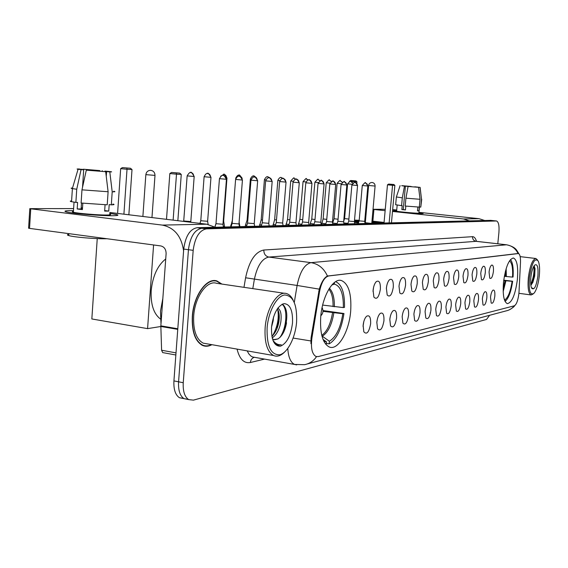<?xml version="1.0" encoding="UTF-8"?>
<svg xmlns="http://www.w3.org/2000/svg" width="568" height="568" viewBox="0 0 568 568"><rect width="100%" height="100%" fill="white"/><g stroke="black" fill="none" stroke-linecap="round" stroke-linejoin="round"><path stroke-width="0.85" d="M350.683 311.122C351.699 293.883 348.589 283.673 341.347 280.493C333.068 277.816 322.255 296.311 320.735 316.795C319.827 333.359 322.674 343.42 329.277 346.991C338.031 350.861 349.15 331.62 350.683 311.122M517.37 279.57C518.357 266.889 517.043 259.711 513.429 258.014C508.878 259.051 505.57 267.109 503.511 282.189C502.566 294.756 503.844 301.906 507.33 303.639C511.981 302.687 515.325 294.664 517.37 279.57M489.062 272.15C489.488 268.621 490.29 266.307 491.469 265.192C493.045 264.624 493.698 266.719 493.422 271.469C492.577 276.957 491.355 279.207 489.758 278.206L489.062 272.15M480.748 273.449C481.181 269.878 482.005 267.507 483.219 266.356C484.873 265.739 485.562 267.869 485.292 272.739C484.412 278.398 483.141 280.684 481.465 279.591L480.748 273.449M472.072 274.813C472.512 271.184 473.357 268.77 474.614 267.571C476.353 266.903 477.084 269.069 476.815 274.067C475.899 279.903 474.564 282.225 472.81 281.039L472.072 274.813M463.019 276.233C463.46 272.555 464.333 270.091 465.632 268.841C467.457 268.117 468.238 270.318 467.968 275.459C467.017 281.479 465.618 283.844 463.772 282.544L463.019 276.233M453.555 277.716C454.002 273.982 454.89 271.469 456.239 270.176C458.156 269.381 458.987 271.625 458.731 276.907C457.73 283.127 456.267 285.534 454.329 284.114L453.555 277.716M443.651 279.271C444.098 275.487 445.021 272.917 446.405 271.575C448.436 270.702 449.323 272.981 449.068 278.419C448.024 284.859 446.476 287.301 444.439 285.747L443.651 279.271M433.277 280.897C433.732 277.063 434.676 274.443 436.11 273.038C438.255 272.079 439.199 274.401 438.957 280.01C437.857 286.677 436.231 289.155 434.087 287.451L433.277 280.897M422.407 282.601C422.862 278.718 423.834 276.041 425.318 274.571C427.583 273.52 428.591 275.892 428.357 281.671C427.2 288.587 425.489 291.107 423.224 289.226L422.407 282.601M410.998 284.39C411.452 280.457 412.446 277.724 413.98 276.197C416.38 275.033 417.466 277.44 417.246 283.411C416.017 290.603 414.207 293.159 411.821 291.079L410.998 284.39M398.999 286.272C399.46 282.296 400.483 279.499 402.066 277.901C404.615 276.623 405.779 279.065 405.573 285.243C404.267 292.733 402.35 295.317 399.829 293.01L398.999 286.272M386.382 288.253C386.844 284.227 387.887 281.38 389.527 279.704C392.232 278.284 393.489 280.769 393.297 287.167C391.906 294.984 389.875 297.596 387.199 295.019L386.382 288.253M386.354 288.608L386.73 285.881M373.084 290.34C373.545 286.279 374.617 283.368 376.3 281.614C379.19 280.031 380.546 282.559 380.375 289.197C378.884 297.362 376.726 300.003 373.893 297.121L373.084 290.34M373.013 291.441L373.616 287.124M490.532 297.178C490.979 293.585 491.796 291.242 492.988 290.149C494.487 289.652 495.097 291.675 494.82 296.233C493.968 301.75 492.747 304.008 491.171 303.007L490.532 297.178M482.353 298.988C482.8 295.339 483.645 292.946 484.88 291.81C486.449 291.27 487.095 293.336 486.826 298.001C485.931 303.681 484.66 305.982 483.006 304.895L482.353 298.988M473.826 300.877C474.28 297.171 475.146 294.728 476.424 293.549C478.071 292.967 478.76 295.062 478.49 299.847C477.56 305.705 476.232 308.041 474.5 306.862L473.826 300.877M464.929 302.843C465.384 299.08 466.278 296.588 467.606 295.367C469.331 294.728 470.063 296.865 469.793 301.771C468.827 307.82 467.436 310.199 465.618 308.907L464.929 302.843M455.628 304.902C456.097 301.075 457.013 298.527 458.39 297.263C460.201 296.567 460.982 298.74 460.719 303.781C459.704 310.029 458.241 312.45 456.338 311.037L455.628 304.902M445.915 307.054C446.384 303.17 447.328 300.564 448.748 299.244C450.665 298.491 451.489 300.699 451.226 305.875C450.168 312.343 448.635 314.8 446.633 313.252L445.915 307.054M435.741 309.304C436.217 305.357 437.19 302.701 438.666 301.324C440.683 300.5 441.563 302.751 441.308 308.076C440.193 314.771 438.581 317.271 436.465 315.574L435.741 309.304M425.084 311.662C425.56 307.657 426.568 304.938 428.095 303.504C430.225 302.602 431.162 304.895 430.913 310.376C429.742 317.32 428.038 319.862 425.815 317.988L425.084 311.662M413.902 314.139C414.384 310.071 415.421 307.288 417.004 305.797C419.255 304.803 420.263 307.132 420.022 312.783C418.779 320.004 416.983 322.581 414.64 320.508L413.902 314.139M402.165 316.738C402.648 312.613 403.713 309.766 405.36 308.204C407.746 307.111 408.818 309.482 408.591 315.311C407.27 322.83 405.375 325.443 402.904 323.149L402.165 316.738M389.818 319.472C390.308 315.283 391.409 312.379 393.113 310.739C395.64 309.539 396.798 311.946 396.585 317.974C395.172 325.812 393.162 328.453 390.55 325.897L389.818 319.472M376.825 322.347C377.315 318.108 378.444 315.126 380.212 313.415C382.903 312.08 384.145 314.537 383.947 320.771C382.441 328.957 380.304 331.627 377.542 328.78L376.825 322.347M376.797 322.723L377.308 319.351M363.129 325.379C363.619 321.083 364.777 318.044 366.601 316.241C369.477 314.764 370.819 317.249 370.634 323.717C369.015 332.294 366.743 334.985 363.818 331.783L363.129 325.379M363.058 326.387L363.797 321.609M519.031 291.696L518.882 293.642C517.988 300.522 516.468 304.576 514.331 305.797L318.186 356.605L315.907 356.463C312.002 353.999 310.675 347.843 311.91 338.003L319.578 291.505C321.431 282.303 324.484 277.113 328.73 275.949L518.357 253.555C519.947 254.144 520.657 257.155 520.487 262.579L519.031 291.696M389.911 318.634L390.038 317.81M221.903 284.071L216.877 280.919C206.702 277.347 193.567 295.658 192.325 316.255C191.693 331.634 195.115 341.368 202.584 345.458C205.566 346.7 208.676 346.437 211.907 344.684M213.816 280.819L213.391 280.627M493.642 220.682L201.746 228.279C194.604 229.713 190.166 236.856 188.448 249.707L178.572 381.81C178.167 390.322 179.992 395.939 184.053 398.651L188.264 399.332M310.923 343.612L311.065 337.861L319.259 289.14C321.573 281.934 324.3 277.575 327.438 276.048L517.966 253.505M497.788 243.779L498.903 232.653C499.4 225.73 498.605 221.839 496.51 220.973L206.447 228.854C199.332 230.303 194.909 237.459 193.184 250.339L183.244 382.725C182.832 391.253 184.643 396.876 188.683 399.595L193.418 400.142L486.57 319.429L489.573 315.304M202.449 345.401L203.159 345.323M490.61 220.363L197.075 227.704C189.889 229.131 185.445 236.252 183.727 249.075L173.929 380.901C173.524 389.399 175.363 395.001 179.445 397.721L183.656 398.409M496.51 220.973L493.336 220.654L201.746 228.279C194.604 229.713 190.166 236.856 188.448 249.707L178.572 381.81C178.167 390.322 179.992 395.939 184.053 398.651L188.683 399.595M393.525 210.593L396.656 210.692L393.525 210.593M418.921 212.688L423.217 213.44L422.138 213.618C417.31 213.724 394.646 211.615 392.545 210.863C394.646 211.615 417.31 213.724 422.138 213.618L423.125 213.398L418.921 212.688M484.596 220.476L478.987 218.666L418.957 212.354M469.36 220.86L463.573 218.978L392.495 211.445M396.72 210.011L392.665 209.585M373.013 209.287L385.26 209.315M373.006 209.365L373.921 209.478L372.871 221.172L384.075 222.422M385.132 210.664L373.921 209.478M372.871 221.172L371.962 221.051M403.919 186.013L411.168 186.702M414.746 186.993L417.807 187.149M419.454 206.972L418.893 213.035L418.162 213.199C414.512 213.277 397.55 211.672 396.613 211.168L396.627 211.04M419.305 207.1L418.957 210.842L417.487 210.849L417.842 207.036M405.467 209.819L403.252 209.578L405.403 186.169L404.473 186.119L402.307 197.834L401.59 205.666L402.208 205.673L401.853 209.578L405.453 209.954L405.808 206.092M419.326 206.958L420.781 207.114L421.506 199.325L420.029 187.39L417.814 187.184M421.726 199.318L420.781 207.114M419.319 207.1L405.204 206.035L405.921 198.189L408.08 186.46L418.559 187.319L420.043 199.29L419.319 207.1M401.59 205.666L395.655 204.714M420.128 187.39L421.506 199.325M420.043 199.29L405.921 198.189M402.307 197.834L396.379 196.968M414.761 186.801L420.029 187.39M418.559 187.319L408.08 186.46M404.473 186.119L402.421 185.828M405.403 186.169L402.414 185.821M403.933 185.871L401.725 185.722M401.746 185.658L411.189 186.46M418.957 210.842L417.501 210.692M403.252 209.578L401.853 209.578M529.383 277.802C528.638 290.873 530.228 295.971 534.161 293.095C536.618 289.73 538.329 284 539.288 275.913C539.905 269.289 539.586 264.39 538.329 261.202C534.765 257.219 531.783 262.75 529.383 277.802M537.477 259.881L535.887 258.504C532.479 259.363 529.965 265.781 528.339 277.745C527.551 287.877 528.474 293.613 531.115 294.948L533.111 294.018M531.485 273.293L530.973 276.375M537.889 276.176C538.45 266.839 537.3 263.225 534.438 265.327C532.72 267.734 531.52 271.802 530.846 277.518C530.413 282.168 530.626 285.619 531.492 287.877C534.069 290.781 536.199 286.883 537.889 276.176M530.959 285.15L532.827 282.445L534.673 275.998L535.049 268.643L533.963 266.016M531.719 288.345L533.217 288.48L531.463 287.82M533.217 288.48L532.308 288.707M533.792 266.3C534.509 271.731 533.501 277.837 530.76 284.603M534.431 266.442L534.573 267.4C534.942 272.626 533.977 278.185 531.669 284.085L531.279 284.887M504.327 276.318L512.535 277.106C513.003 268.217 512.002 262.799 509.531 260.84M503.738 280.18L512.648 281.231C511.058 291.867 508.523 298.591 505.058 301.409M512.535 277.106L513.074 277.006C513.593 268.224 512.726 262.409 510.476 259.576M504.952 301.175L505.101 299.684C508.282 297.22 510.618 291.1 512.109 281.33L512.648 281.231M504.206 299.102L505.101 299.684M512.109 281.33L503.695 280.521M368.021 223.401L364.975 223.117M358.628 222.393L354.411 221.761M349.576 181.412L350.747 180.496L355.944 180.915L356.96 181.824L356.832 183.279M354.517 220.128L359.196 220.277M354.46 182.356L354.517 181.689L350.903 181.341M352.898 183.024C348.766 179.445 351.308 182.143 350.584 181.298L349.59 181.22M354.439 221.009L359.061 221.137M364.727 221.499L365.409 221.548M371.862 222.124L380.198 223.096M354.51 222.4L358.472 222.848M383.727 223.011L371.905 221.69M365.458 220.973L364.748 220.895M350.747 180.496L355.944 180.915M356.96 181.824L354.517 181.689L354.205 180.823M391.459 222.812L394.859 185.416L392.559 185.303L389.151 222.876M394.859 185.416L393.851 184.501L392.204 184.415L392.559 185.303L387.475 184.82L384.018 223.004M392.204 184.415L388.64 184.075L387.475 184.82M393.851 184.501L388.64 184.075M365.302 222.72L370.549 223.338M371.791 223.309L375.093 186.063L368.618 185.473M354.404 221.413L358.919 221.534M364.784 221.91L365.373 221.953M371.827 222.521L377.606 223.16M322.652 305.08L343.363 307.586C343.526 293.691 340.523 285.874 334.346 284.121L334.488 282.445M322.972 310.547L343.967 313.515C341.467 329.298 336.533 339.416 329.156 343.881L326.401 343.42M165.721 258.958C157.563 265.455 152.721 276.027 151.194 290.66C150.612 304.469 153.694 313.919 160.46 319.01M325.982 344.563L326.529 341.915L323.029 339.394M343.363 307.586L344.506 307.38C344.79 292.974 341.829 284.398 335.624 281.657M323.81 341.198L326.529 341.915M334.346 284.121L331.783 285.058M329.156 343.881L329.383 341.24C336.036 337.151 340.516 327.984 342.824 313.735L343.967 313.515M321.921 335.936L329.383 341.24M342.824 313.735L322.979 311.328M117.59 213.419L120.664 168.646L122.411 167.61L130.434 168.256L132.01 169.548L128.858 214.782M153.587 244.971L147.573 328.631L91.838 318.96L97.242 238.61M123.909 214.179L127.019 169.278L120.664 168.646M147.573 328.631L160.836 326.501M122.411 167.61L130.434 168.256M132.01 169.548L127.019 169.278L126.87 168.05M177.855 220.703L181.263 174.44L176.492 174.191L173.126 220.128M181.263 174.44L179.68 173.112L176.272 172.928L176.492 174.191L169.832 173.531L166.502 219.333M176.272 172.928L171.6 172.473L169.832 173.531M179.68 173.112L171.6 172.473M343.825 222.94L347.943 223.373M344.584 218.573L348.901 219.085M332.621 223.046L337.101 223.6M334.069 218.73L338.059 219.234M341.24 183.727L337.129 183.329L334.069 218.779L332.621 223.025M321.68 223.21L325.805 223.835M323.135 218.893L321.552 224.573M326.224 182.768L323.135 218.95L326.77 219.383M310.277 223.472L314.033 224.069M311.754 219.071L314.999 219.532M298.399 223.742L301.75 224.317M299.904 219.248L298.271 225.155M303.049 181.618L299.897 219.312L302.723 219.681M286.016 224.026L288.927 224.566M287.543 219.433L285.881 225.468M293.216 181.291L290.717 181.029L287.543 219.504L289.9 219.83M273.101 224.317L275.53 224.821M274.656 219.624L272.967 225.794M274.642 219.695L276.495 219.979M259.604 224.623L261.514 225.077M261.188 219.83L262.48 220.128M245.504 224.949L246.831 225.333M247.115 220.043L247.79 220.263M230.75 225.283L231.446 225.588M239.334 226.192L239.781 226.021L239.128 222.095M232.383 220.363L230.608 226.859M223.331 226.575L224.53 226.376M215.293 225.631L215.897 223.785M223.21 221.165L223.65 221.037L226.973 178.096M200.781 220.739L207.625 221.286L210.976 177.308M183.798 221.002L190.805 221.548L194.178 176.478M187.149 175.846L183.684 221.406M359.146 220.853L364.706 221.343L367.844 185.992C364.003 179.85 365.643 184.238 365.302 182.903L367.056 183.911L367.851 185.977M362.277 185.487L359.146 220.902L358.195 223.65M348.731 221.059L354.389 221.555L357.563 185.502C353.729 179.282 355.27 183.684 354.964 182.356L356.747 183.379L357.563 185.487M337.882 221.279L343.654 221.783L346.856 184.998C342.958 178.657 344.506 183.137 344.208 181.781L345.82 182.584L346.856 184.976M326.586 221.499L332.472 222.01L335.709 184.465C331.748 178.004 333.302 182.562 333.004 181.185L332.713 181.178M329.809 183.925L326.579 221.563L325.592 224.474M314.814 221.733L320.813 222.251L324.079 183.911M318.066 183.365L314.807 221.804L313.799 224.765M302.531 221.981L308.651 222.5L311.953 183.336C307.884 176.627 309.411 181.327 309.134 179.907C310.817 180.262 311.654 181.398 311.662 183.322L311.953 183.308M305.818 182.775L302.524 222.052L301.494 225.077M289.701 222.237L295.949 222.762L299.286 182.733C295.147 175.888 296.673 180.667 296.404 179.232L296.091 179.225M293.017 182.158L289.694 222.308L288.65 225.397M276.289 222.5L282.672 223.032L286.038 182.101M262.26 222.777L268.785 223.323L272.178 181.44M265.639 180.844L262.253 222.869L261.181 226.092M247.57 223.068L254.237 223.622L257.659 180.752M232.163 223.373L238.979 223.934L242.437 180.028M235.599 179.403L232.149 223.487L231.034 226.845M215.989 223.7L222.968 224.261L226.447 179.261M71.099 210.671L73.485 210.692L71.099 210.671C64.418 210.714 63.197 211.204 67.436 212.141C74.841 213.76 101.551 215.883 112.45 215.726C100.976 215.897 72.406 213.54 66.463 211.928C63.446 211.119 64.993 210.7 71.099 210.671M109.738 213.362L117.221 214.711C118.982 215.329 117.391 215.67 112.45 215.726C117.917 215.655 119.28 215.251 116.539 214.512L109.738 213.362M215.13 227.25L206.745 224.197L109.794 212.475M183.592 250.9C181.49 236.252 174.411 227.647 162.356 225.098L30.743 208.797L29.536 228.386L160.843 245.937C164.308 246.824 166.062 249.402 166.112 253.662L160.843 325.862L177.805 328.765M29.536 228.386L28.599 228.215L29.806 208.648L73.62 208.591M29.806 208.648L30.743 208.797M163.215 352.685L162.675 352.586L161.596 350.243L160.843 325.862M86.45 170.173L86.492 169.534L99.783 170.592L99.748 171.188M104.917 171.614L104.945 171.11L107.671 171.529L106.571 171.571L106.251 176.314M82.509 208.073L81.167 208.065M109.688 214.136C111.697 214.676 110.689 214.974 106.663 215.024C98.264 215.137 77.667 213.426 73.378 212.262C71.888 211.885 71.909 211.615 73.435 211.466M112.876 204.04C114.835 204.508 114.31 204.778 111.314 204.856L109.184 204.601L108.744 211.09L104.647 211.097L105.073 204.757M82.537 187.27L83.688 169.768L81.068 169.633L76.737 189.25L75.878 202.4L77.617 202.421L77.184 208.967L82.403 209.599L82.829 203.195M106.99 238.737C96.766 239.1 73.606 237.168 68.721 235.55C66.967 235.01 66.996 234.598 68.799 234.314M107.217 204.821L81.103 203.017L81.969 189.84L86.308 170.166L105.691 171.699L108.105 191.743L107.217 204.821M75.878 202.4L71.547 201.697C69.836 201.306 69.85 201.044 71.596 200.916M111.314 204.856L112.201 191.842L109.794 171.898L106.571 171.571M113.756 191.231C115.716 191.636 115.197 191.842 112.201 191.842M108.105 191.743L81.969 189.84M76.737 189.25L72.349 188.604C70.652 188.264 70.709 188.065 72.526 188.001M104.945 171.11L110.682 171.642C112.187 171.877 111.896 171.962 109.794 171.898M105.691 171.699L86.308 170.166M81.068 169.633L78.072 169.257C76.46 169.008 76.822 168.923 79.144 169.001L82.289 169.598M83.688 169.768L81.856 169.534C80.706 169.356 80.855 169.285 82.31 169.321M86.492 169.534L83.333 169.214L83.205 169.711M83.333 169.214L99.783 170.592M102.339 171.358L102.283 170.712M81.501 203.06L81.11 208.974L82.438 209.166M82.516 207.938L81.188 207.774M108.744 211.09L104.675 210.6M81.11 208.974L77.184 208.967M267.109 327.828C266.662 346.104 270.872 355.092 279.733 354.787C287.621 352.948 295.325 337.754 296.581 322.205C297.241 304.767 293.273 295.687 284.689 294.969C276.836 295.885 268.387 311.363 267.109 327.828M293.045 299.918C291.363 296.531 289.233 294.43 286.655 293.613C277.986 290.298 266.47 308.034 265.135 327.764C264.383 342.511 267.194 351.762 273.57 355.518C277.092 357.002 280.727 355.887 284.469 352.181M284.618 293.315L216.514 283.283C207.057 279.91 194.845 296.929 193.695 316.049C193.106 330.349 196.294 339.387 203.252 343.164L207.178 343.853M201.81 345.088L202.343 345.067M221.428 284.007L216.827 281.259C206.752 277.709 193.752 295.836 192.524 316.227C191.899 331.449 195.285 341.084 202.684 345.131C205.481 346.295 208.399 346.118 211.438 344.606M162.853 298.349L160.488 311.214L161.007 323.646M273.535 316.909L273.165 320.821L271.539 326.969M277.787 308.19C280.727 309.816 281.735 314.431 280.805 322.042C279.371 329.618 276.502 334.914 272.2 337.924M277.262 308.949C279.165 311.52 279.712 315.78 278.888 321.736C277.738 328.098 275.402 332.997 271.887 336.426M272.406 338.72L273.762 339.628L277.951 338.918L274.301 339.806M292.506 322.986C292.953 310.49 290.106 304.036 283.972 303.631C277.489 305.982 273.343 313.763 271.539 326.983C271.199 339.898 274.166 346.31 280.443 346.196C286.826 343.427 290.844 335.688 292.506 322.986M273.442 341.588L276.85 345.039L281.252 344.776C277.993 345.046 275.203 343.526 272.889 340.239M277.951 338.918C282.282 336.057 285.143 330.675 286.542 322.766M281.252 344.776L277.724 345.323M282.005 304.299C287.6 307.586 287.245 326.898 279.932 337.47M277.759 309.652C279.193 318.378 277.454 327.09 272.548 335.787M282.395 304.107C287.536 308.389 288.182 317.249 284.327 330.697M278.164 307.7L278.412 308.523M279.222 315.176L276.964 328.673M518.108 253.548L517.704 253.505M328.73 275.949L328.162 275.87M319.578 291.505L318.733 291.384M311.91 338.003L311.065 337.861M264.553 359.104L250.374 362.512C250.687 359.899 251.929 358.188 254.088 357.378M250.374 362.512C244.013 363.634 239.575 359.168 237.048 349.1M247.194 350.889L248.77 353.8L250.694 355.902L252.426 356.938L255.082 357.414M296.681 364.897L294.551 364.443C290.617 362.448 288.359 357.144 287.777 348.539M316.532 356.661C313.472 361.056 309.468 363.733 304.533 364.691L294.551 364.443L254.421 357.293M327.438 276.048C323.945 268.38 318.478 263.914 311.015 262.65L506.415 244.801C511.74 245.596 515.616 248.5 518.051 253.52M319.259 289.14L297.107 285.455C299.904 271.809 304.54 264.212 311.015 262.65L268.82 257.07C262.004 258.539 257.19 265.966 254.372 279.342L252.803 288.629M476.445 241.336L506.748 244.808L476.09 241.329L268.82 257.07C265.504 256.246 263.843 253.896 263.822 250.026L472.512 236.679C474.209 236.643 475.544 238.198 476.509 241.343M294.288 302.41L297.107 285.455L245.596 277.773C249.16 261.01 255.231 251.766 263.822 250.026M310.824 340.942L293.159 338.066M307.316 363.953L505.967 310.93C509.34 310.256 512.116 308.545 514.288 305.811M243.977 287.323L245.596 277.773M183.244 382.725L173.929 380.901M496.375 220.973L490.298 220.327M206.447 228.854L197.075 227.704M193.184 250.339L183.727 249.075M476.09 241.329C473.691 240.796 472.498 239.249 472.512 236.679M430.111 312.94L430.537 312.84M463.573 218.978L478.987 218.666M505.428 276.46L505.456 271.085M506.358 276.559L506.152 268.629M503.184 291.554L505.932 280.791M503.141 289.005L505.002 280.691M333.061 306.642C333.203 298.591 331.811 292.761 328.865 289.155M334.367 306.791C334.509 297.859 332.848 291.696 329.39 288.31M322.326 336.178C327.977 332.649 331.811 324.903 333.828 312.94M321.779 335.354C327.076 331.534 330.661 324.016 332.529 312.783M142.88 216.472L145.841 174.71C146.317 171.87 147.943 170.407 150.733 170.329C153.495 170.826 154.908 172.516 154.986 175.398L145.848 174.639M347.616 183.833L347.616 183.854C350.002 181.171 350.988 180.326 350.584 181.298L352.742 183.173M344.584 218.616L347.616 183.854L352.046 184.273M342.405 182.243L340.154 180.723L342.241 182.356M337.129 183.329C339.558 180.596 340.566 179.729 340.154 180.723L339.898 180.716M331.478 181.476L329.298 180.134L331.314 181.561M329.98 183.159L326.224 182.789C328.694 179.999 329.724 179.112 329.298 180.134L329.042 180.12M320.118 180.716L318.009 179.509L319.947 180.78M318.243 182.562L314.871 182.229C317.391 179.381 318.435 178.473 318.009 179.509L317.746 179.502M305.974 178.856L308.112 180.006M308.296 179.964L306.237 178.863C306.677 177.805 305.612 178.728 303.049 181.639L306.003 181.945M295.999 179.225L293.976 178.196L295.793 179.247M290.717 181.029C293.329 178.054 294.416 177.109 293.976 178.196L293.699 178.182M280.89 177.479L282.985 178.515M274.649 219.702L277.851 180.39L279.854 180.61M270.027 177.969L267.805 176.754L269.694 177.862M264.418 179.694L264.418 179.722C266.853 174.83 268.529 177.408 267.805 176.754L267.514 176.747M259.469 226.135L261.173 219.908L264.418 179.722L265.867 179.886M256.438 177.756C251.894 174.142 254.57 176.818 253.825 175.988L255.941 177.415M250.367 178.991L250.367 179.026C252.852 174.021 254.57 176.655 253.825 175.988L253.534 175.981M245.461 225.07L247.101 220.128L250.367 179.026L251.219 179.126M242.238 178.48C237.687 171.962 239.597 176.584 239.199 175.185L241.712 177.514M235.67 178.26L235.663 178.295C238.198 173.176 239.959 175.867 239.199 175.185L238.894 175.178M223.565 174.333L223.884 174.348C225.645 174.731 226.54 175.974 226.554 178.082L226.973 178.061C222.606 170.819 224.111 175.853 223.87 174.348L220.618 176.236M210.529 177.294L210.976 177.266C206.525 169.86 208.03 175.001 207.796 173.467C208.591 174.177 206.738 171.351 204.111 176.726L210.529 177.294C210.508 175.129 209.606 173.858 207.81 173.467L207.483 173.453M204.111 176.691L200.774 220.853M193.695 176.463L194.178 176.435C189.641 168.866 191.139 174.099 190.919 172.537C192.758 172.935 193.681 174.248 193.695 176.463L187.149 175.888C190.798 169.867 191.423 173.567 190.919 172.537L190.592 172.53M367.631 185.984L362.277 185.509C364.706 182.775 365.714 181.909 365.302 182.903L365.032 182.896M357.329 185.495L351.883 185.005C354.361 182.221 355.39 181.341 354.964 182.356L354.688 182.342M341.07 184.472L341.07 184.486C343.59 181.646 344.641 180.745 344.208 181.781L343.924 181.774M337.875 221.335L341.07 184.486L346.615 184.99M335.447 184.458L329.809 183.947C332.372 181.05 333.437 180.127 333.004 181.185L333.018 181.185C334.63 181.526 335.439 182.612 335.447 184.458L335.709 184.444M323.81 183.904L318.066 183.386C320.679 180.425 321.765 179.481 321.325 180.56L321.339 180.56C322.979 180.908 323.803 182.023 323.81 183.904L324.087 183.89C320.082 177.337 321.602 181.952 321.325 180.56L321.026 180.553M311.662 183.322L305.811 182.804C308.211 178.032 309.844 180.546 309.134 179.907L308.829 179.9M298.974 182.719L293.017 182.186C295.459 177.308 297.128 179.878 296.404 179.232L296.418 179.232C298.115 179.594 298.967 180.752 298.974 182.719L299.286 182.704M285.711 182.087L286.045 182.072C281.827 175.114 283.361 179.985 283.098 178.522C284.831 178.892 285.704 180.077 285.711 182.087L279.641 181.547L276.282 222.585M279.641 181.519L279.641 181.547C282.133 176.556 283.837 179.183 283.098 178.522L282.779 178.515M271.831 181.426L265.639 180.88C268.181 175.768 269.921 178.458 269.168 177.777L269.182 177.777C270.936 178.153 271.816 179.374 271.831 181.426L272.186 181.405C267.897 174.305 269.431 179.268 269.168 177.777L268.841 177.77M250.978 180.141L250.971 180.177C253.555 174.937 255.344 177.699 254.578 177.003L254.592 177.003C256.374 177.386 257.276 178.629 257.29 180.738L257.666 180.709C253.3 173.46 254.833 178.515 254.578 177.003L254.244 176.989M247.563 223.174L250.971 180.177L257.29 180.738M242.039 180.013L235.592 179.438C238.233 174.071 240.065 176.897 239.277 176.186L239.291 176.186C241.109 176.577 242.025 177.855 242.039 180.013L242.437 179.985C238.006 172.58 239.511 177.727 239.277 176.186L238.936 176.179M226.021 179.247L226.454 179.218C221.932 171.65 223.444 176.897 223.21 175.327C225.077 175.732 226.007 177.038 226.021 179.247L219.447 178.672L215.975 223.82M219.447 178.629L219.447 178.672C223.082 172.672 223.714 176.35 223.21 175.327L222.862 175.32M162.356 225.098L206.745 224.197M177.763 329.355L160.829 326.458M161.596 350.243L176.009 352.87M340.14 280.329L341.347 280.493M518.357 253.555L517.938 253.505M214.562 280.578L216.877 280.919M518.904 253.797L516.631 250.147C514.899 247.712 511.605 245.937 506.748 244.808M514.75 305.612C514.182 306.713 512.293 308.154 509.084 309.943M490.44 220.334L493.471 220.654M179.445 397.721L184.053 398.651M397.167 205.119L396.613 211.168M400.106 185.629L396.35 197.06L395.647 204.828M518.911 293.315L531.115 294.948M520.174 256.637L535.887 258.504M532.827 282.445L531.669 284.085M535.049 268.643L534.573 267.4M375.093 186.048C375.072 184.032 374.085 182.846 372.132 182.484C370.159 182.52 368.98 183.521 368.611 185.495L365.302 222.77M151.968 217.572L154.986 175.462M320.828 315.794C323.171 313.387 323.582 310.661 322.077 307.615M344.577 218.616L343.704 221.186M310.149 224.857L310.256 223.558M314.871 182.229L311.754 219.127M311.747 219.12L310.249 223.558M283.233 178.537L281.174 177.493C281.884 178.125 280.244 175.611 277.851 180.39M245.369 226.49L245.475 225.077M239.731 226.632L239.767 226.156M223.65 221.137L224.509 226.369M224.481 227.015L224.516 226.533M207.632 221.392L208.129 224.417M200.76 220.853L199.943 223.373M190.812 221.669L190.919 222.28M364.706 221.392L365.032 223.48M354.389 221.605L354.723 223.735M351.883 185.005L348.724 221.115M348.716 221.108L347.758 223.913M343.654 221.832L343.995 224.005M337.868 221.328L336.902 224.19M332.472 222.067L332.82 224.289M320.813 222.315L321.168 224.58M308.651 222.571L309.02 224.885M295.956 222.841L296.326 225.205M282.679 223.117L283.063 225.539M276.275 222.578L275.224 225.737M268.792 223.409L269.182 225.886M254.244 223.714L254.649 226.256M247.549 223.167L246.462 226.462M238.986 224.041L239.405 226.639M222.976 224.374L223.409 227.037M215.961 223.813L214.889 227.101M162.675 352.586L175.853 355M74.039 202.137L73.378 212.262M68.842 233.64L68.721 235.55M72.399 188.619L71.547 201.697M78.072 169.257L72.349 188.604M203.252 343.164L273.57 355.518M201.526 344.925L202.684 345.131M212.929 280.684L214.526 280.919"/></g></svg>
